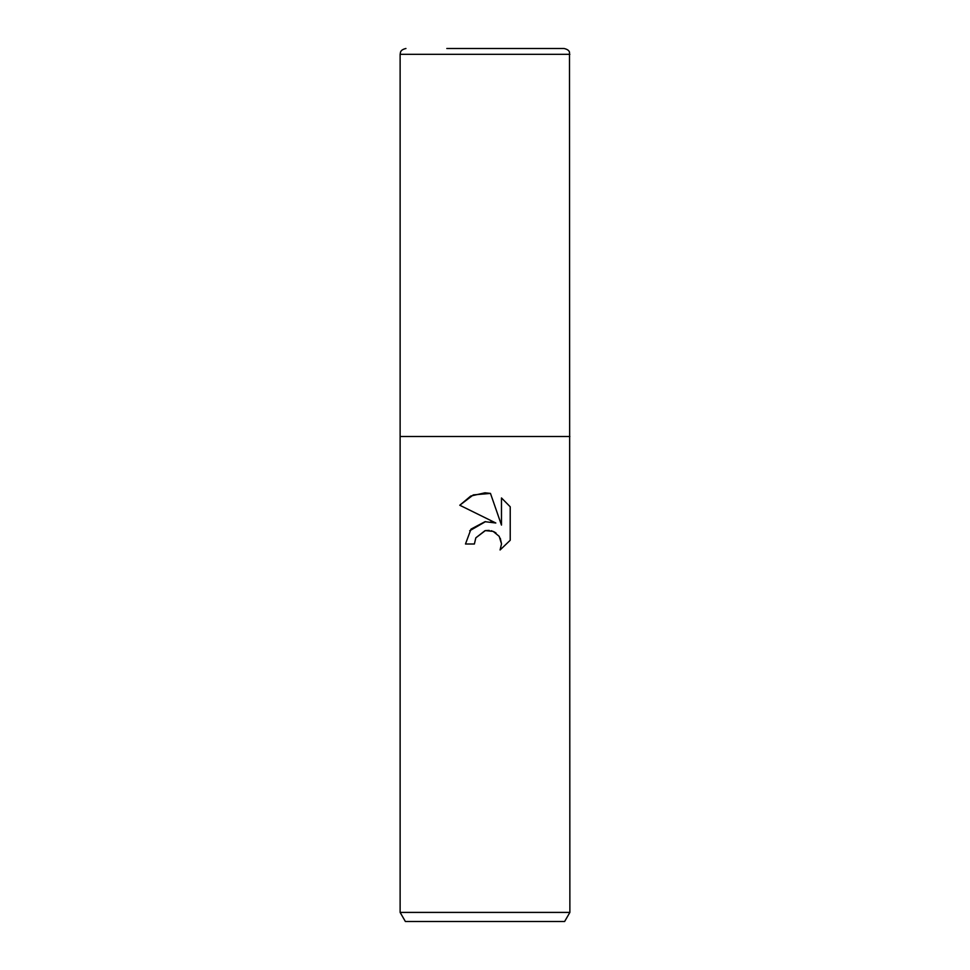 <?xml version="1.0" encoding="UTF-8"?>
<svg xmlns="http://www.w3.org/2000/svg" width="970" height="970" viewBox="0 0 970 970"><rect width="100%" height="100%" fill="white"/><g stroke="black" fill="none" stroke-linecap="round" stroke-linejoin="round"><path stroke-width="1.45" d="M474.391 544L465.479 544L471.008 529.123L485 521.69L495.815 523L459.78 505.237L470.753 496.034L485 492.808L490.468 493.403L501.478 525.085L501.478 497.949L510.22 506.789L510.22 540.266L500.083 549.978L501.514 543.915L499.211 536.349L493.148 531.39L485.352 530.602L475.821 537.841L474.391 544L475.821 537.841L485 530.675M569.875 912.406L564.625 921.5L405.375 921.5L400.125 912.406L569.875 912.406L569.487 52.222C569.414 52.719 569.899 49.822 564.055 48.5L523.194 48.5M485 436.5L569.875 436.5L400.125 436.5L485 436.5L400.125 436.5L400.125 912.406M490.468 493.403L473.324 494.894L459.78 505.237M510.22 506.789L501.478 497.949M495.815 523L490.868 521.727M485.546 521.617L469.686 530.772M485.327 530.614L489.207 530.408M491.208 530.748L492.008 530.978M493.888 531.718L496.046 533.039M500.277 538.265L501.514 543.915L500.083 549.978L510.22 540.266M446.806 48.5L564.055 48.5M400.125 436.5L400.125 54.32L569.875 54.32M400.125 54.32L400.513 52.222C400.586 52.719 400.101 49.822 405.945 48.5"/></g></svg>
